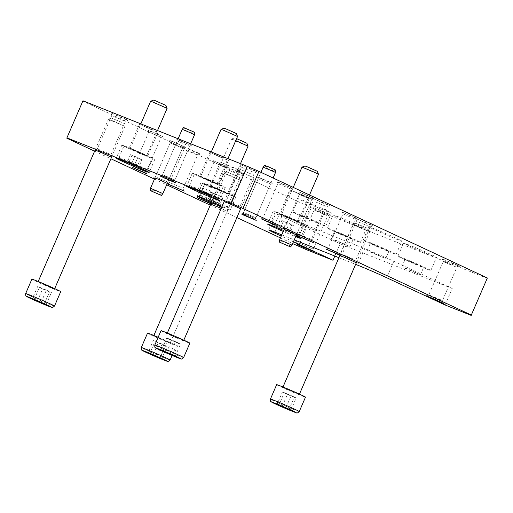 <?xml version="1.0" encoding="UTF-8"?>
<svg xmlns="http://www.w3.org/2000/svg" width="513" height="513" viewBox="0 0 513 513"><rect width="100%" height="100%" fill="white"/><g stroke="black" fill="none" stroke-linecap="round" stroke-linejoin="round"><path stroke-width="0.38" stroke-dasharray="2.56 1.92" d="M180.691 147.391L170.111 142.954L180.691 147.391M162.865 193.6L150.508 188.252M155.016 177.838L170.111 142.96L171.554 141.139L182.808 146.006L171.554 141.139C173.958 145.006 176.466 145.666 176.01 145.5L176.466 145.705C176.017 145.474 178.261 146.91 182.801 146.013M309.82 198.909L299.239 194.478L309.82 198.909M292 245.118L279.643 239.77M284.144 229.362L299.239 194.478L300.682 192.657L311.936 197.524L300.682 192.657C303.093 196.524 305.601 197.184 305.139 197.018L305.594 197.223C305.145 196.992 307.39 198.428 311.93 197.531L311.596 199.82L296.501 234.704M182.198 129.379L194.555 134.727M173.612 181.724L174.959 180.025L162.602 174.676L174.959 180.025L190.65 143.755M185.264 128.397L194.889 132.437C190.355 133.335 188.104 131.892 188.553 132.123L188.098 131.918C188.56 132.091 186.052 131.424 183.648 127.57L185.264 128.397M263.15 167.161L275.507 172.509M254.557 219.5L255.904 217.801L243.547 212.453L255.904 217.801L273.121 178.011M266.209 166.174A10.324 7.259 -65 0 0 269.254 169.797L269.049 169.7C269.505 169.867 266.997 169.207 264.593 165.346L275.84 170.213C271.3 171.111 269.056 169.675 269.505 169.899L269.331 169.835A10.324 7.259 -65 0 0 274.231 169.373M366.75 227.952L356.176 223.514L366.75 227.952M355.586 225.912L353.226 224.681L358.491 226.708L369.7 231.818L355.586 225.912M285.209 388.559L282.836 387.334L287.998 389.309L299.316 394.465L285.209 388.559M276.661 384.66A15.711 0.449 -156.6 0 0 280.803 386.802A15.711 0.449 -156.6 0 0 296.463 393.676A15.711 0.449 -156.6 0 0 305.491 397.139M290.852 410.291L296.2 397.941L294.302 397.351L289.063 409.457M294.302 397.351L287.395 394.426L282.208 406.418M287.395 394.426L282.387 392.092L277.039 404.443M282.387 392.092L284.285 392.676L278.944 405.033M284.285 392.676L291.192 395.606L285.844 407.957M291.192 395.606L296.2 397.941M237.622 176.434L227.047 171.996L237.622 176.434M226.457 174.394L224.098 173.163L229.362 175.189L240.565 180.294L226.457 174.394M156.074 337.035L153.708 335.816L158.87 337.791L170.181 342.947L156.074 337.035M147.526 333.142A15.711 0.449 -156.6 0 0 151.675 335.284A15.711 0.449 -156.6 0 0 167.328 342.158A15.711 0.449 -156.6 0 0 176.363 345.621A15.711 0.449 -156.6 0 0 172.214 343.479A15.711 0.449 -156.6 0 0 158.164 337.272M161.723 358.773L167.071 346.422L165.173 345.833L159.934 357.939M165.173 345.833L158.267 342.908L153.079 354.893M158.267 342.908L153.259 340.574L147.911 352.925M153.259 340.574L155.157 341.158L149.809 353.515M155.157 341.158L162.063 344.082L156.715 356.439M162.063 344.082L167.071 346.422M121.979 122.46L111.404 118.028L121.979 122.46M110.814 120.42L108.455 119.196L113.719 121.222L124.922 126.32L110.814 120.42M40.437 283.067L38.065 281.842L43.227 283.824L54.545 288.973L40.437 283.067M31.889 279.168A15.711 0.449 -156.6 0 0 36.032 281.31A15.711 0.449 -156.6 0 0 51.691 288.191A15.711 0.449 -156.6 0 0 60.72 291.647M46.08 304.805L51.428 292.455L49.53 291.865L44.291 303.972M49.53 291.865L42.624 288.941L37.436 300.926M42.624 288.941L37.616 286.6L32.268 298.957M37.616 286.6L39.514 287.19L34.172 299.541M39.514 287.19L46.42 290.114L41.072 302.471M46.42 290.114L51.428 292.455M251.107 173.984L240.533 169.546L251.107 173.984M239.949 171.945L237.583 170.714L242.848 172.74L254.057 177.838L239.949 171.945M169.566 334.585L167.193 333.367L172.355 335.342L183.673 340.491L169.566 334.585M161.018 330.693A15.711 0.449 -156.6 0 0 165.16 332.828A15.711 0.449 -156.6 0 0 180.82 339.709A15.711 0.449 -156.6 0 0 189.855 343.165M175.215 356.323L180.557 343.973L178.659 343.383L173.42 355.49M178.659 343.383L171.752 340.459L166.565 352.444M171.752 340.459L166.744 338.118L161.403 350.475M166.744 338.118L168.642 338.708L163.301 351.065M168.642 338.708L175.549 341.632L170.207 353.989M175.549 341.632L180.557 343.973M193.702 187.085A15.711 0.449 23.4 0 1 209.471 193.805A15.711 0.449 23.4 0 1 218.237 198.05A15.711 0.449 23.4 0 1 213.934 196.53A15.711 0.449 23.4 0 1 198.165 189.816A15.711 0.449 23.4 0 1 189.4 185.571A15.711 0.449 23.4 0 1 193.702 187.085M205.38 192.292L198.044 189.361L209.593 194.254L205.38 192.292L208.233 185.7L212.446 187.668L209.593 194.254M218.929 185.001A15.711 0.449 -156.6 0 0 223.226 186.52A15.711 0.449 -156.6 0 0 214.46 182.275A15.711 0.449 -156.6 0 0 198.691 175.555A15.711 0.449 -156.6 0 0 194.389 174.042A15.711 0.449 -156.6 0 0 203.161 178.287A15.711 0.449 -156.6 0 0 218.929 185.001M214.588 182.981L200.57 176.716L212.036 181.422L217.044 183.846L214.588 182.981M221.058 129.366L237.538 136.49M224.014 128.192L236.371 133.534M199.628 189.855L202.475 183.263L208.233 185.7M212.446 187.668L210.862 187.181L208.009 193.767M210.862 187.181L205.104 184.738L202.257 191.33M205.104 184.738L200.897 182.775L198.044 189.361M200.897 182.775L202.475 183.263M123.267 158.985A15.711 0.449 23.4 0 1 139.036 165.699A15.711 0.449 23.4 0 1 147.802 169.95A15.711 0.449 23.4 0 1 143.499 168.431A15.711 0.449 23.4 0 1 127.737 161.717A15.711 0.449 23.4 0 1 118.965 157.472A15.711 0.449 23.4 0 1 123.267 158.985M134.945 164.192L127.609 161.262L139.158 166.154L134.945 164.192L137.798 157.6L142.011 159.569L139.158 166.154M148.494 156.901A15.711 0.449 -156.6 0 0 152.791 158.421A15.711 0.449 -156.6 0 0 144.025 154.176A15.711 0.449 -156.6 0 0 128.256 147.455A15.711 0.449 -156.6 0 0 123.954 145.942A15.711 0.449 -156.6 0 0 132.726 150.187A15.711 0.449 -156.6 0 0 148.494 156.901M144.153 154.881L130.135 148.616L141.601 153.316L146.609 155.747L144.153 154.881M150.623 101.26L167.103 108.39M153.579 100.093L165.936 105.434M129.193 161.755L132.04 155.163L137.798 157.6M142.011 159.569L140.427 159.075L137.574 165.667M140.427 159.075L134.669 156.638L131.822 163.23M134.669 156.638L130.462 154.676L127.609 161.262M130.462 154.676L132.04 155.163M204.212 196.768A15.711 0.449 23.4 0 1 219.981 203.481A15.711 0.449 23.4 0 1 228.747 207.727A15.711 0.449 23.4 0 1 224.45 206.207A15.711 0.449 23.4 0 1 208.682 199.493A15.711 0.449 23.4 0 1 199.916 195.248A15.711 0.449 23.4 0 1 204.212 196.768M215.896 201.968L208.56 199.044L220.109 203.93L215.896 201.968L218.743 195.382L222.956 197.345L220.109 203.93M229.439 194.677A15.711 0.449 -156.6 0 0 233.742 196.197A15.711 0.449 -156.6 0 0 224.97 191.952A15.711 0.449 -156.6 0 0 209.201 185.238A15.711 0.449 -156.6 0 0 204.905 183.718A15.711 0.449 -156.6 0 0 213.671 187.963A15.711 0.449 -156.6 0 0 229.439 194.677M225.104 192.657L211.08 186.392L222.552 191.099L227.56 193.523L225.104 192.657M235.756 140.607L231.575 139.042L236.583 141.466L248.048 146.173M236.615 138.625L246.881 143.217M210.138 199.531L212.991 192.946L218.743 195.382M222.956 197.345L221.372 196.857L218.525 203.443M221.372 196.857L215.62 194.421L212.767 201.006M215.62 194.421L211.407 192.452L208.56 199.044M211.407 192.452L212.991 192.946M274.647 224.867A15.711 0.449 23.4 0 1 290.416 231.581A15.711 0.449 23.4 0 1 299.182 235.826A15.711 0.449 23.4 0 1 294.885 234.313A15.711 0.449 23.4 0 1 279.117 227.592A15.711 0.449 23.4 0 1 270.351 223.347A15.711 0.449 23.4 0 1 274.647 224.867M286.331 230.068L278.995 227.144L290.544 232.036L286.331 230.068L289.178 223.482L293.391 225.444L290.544 232.036M299.874 222.783A15.711 0.449 -156.6 0 0 304.177 224.296A15.711 0.449 -156.6 0 0 295.405 220.051A15.711 0.449 -156.6 0 0 279.636 213.337A15.711 0.449 -156.6 0 0 275.34 211.818A15.711 0.449 -156.6 0 0 284.106 216.063A15.711 0.449 -156.6 0 0 299.874 222.783M295.539 220.757L281.515 214.492L292.987 219.198L297.995 221.622L295.539 220.757M302.01 167.142L318.483 174.273M304.966 165.968L317.316 171.316M280.573 227.631L283.426 221.045L289.178 223.482M293.391 225.444L291.807 224.957L288.96 231.543M291.807 224.957L286.055 222.52L283.202 229.106M286.055 222.52L281.842 220.552L278.995 227.144M281.842 220.552L283.426 221.045M82.959 100.792L66.837 138.209M487.26 278.347L322.914 212.78L311.263 207.739L82.869 101.151M125.525 119.048L128.006 120.337L122.479 118.208L110.712 112.854L125.525 119.048M197.8 152.778L200.282 154.067L194.754 151.938L182.987 146.583L197.8 152.778M326.928 204.296L329.41 205.585L323.883 203.456L312.116 198.101L326.928 204.296M241.161 173.016L243.643 174.305L238.115 172.176L226.348 166.821L241.161 173.016M370.296 224.534L372.778 225.823L367.25 223.694L355.483 218.339L370.296 224.534M457.025 265.009L459.507 266.305L453.979 264.176L442.212 258.821L457.025 265.009M327.897 213.491L330.378 214.787L324.851 212.658L313.084 207.297L327.897 213.491M254.653 170.566L257.135 171.855L251.607 169.726L239.84 164.372L254.653 170.566M306.697 196.812L309.358 198.185L303.555 195.966L290.82 190.169L306.697 196.812M236.262 168.713L238.923 170.085L233.12 167.866L220.385 162.063L236.262 168.713M155.311 130.93L157.978 132.309L152.169 130.084L139.44 124.287L155.311 130.93M225.746 159.03L228.413 160.409L222.604 158.184L209.875 152.387L225.746 159.03M354.958 217.435L357.086 218.544L354.881 217.756L342.261 212.132L354.958 217.435M311.596 197.197L313.719 198.307L311.513 197.518L298.899 191.888L311.596 197.197M279.348 182.865L277.212 181.769L281.759 183.5L292.038 188.188L279.348 182.865M150.213 131.347L148.084 130.251L152.63 131.982L162.91 136.67L150.213 131.347M171.9 141.466L169.765 140.37L174.311 142.101L184.59 146.789L171.9 141.466M225.829 165.917L227.952 167.026L225.752 166.238L213.132 160.607L225.829 165.917M259.591 178.017L257.462 176.927L262.008 178.652L272.281 183.34L259.591 178.017M178.639 140.241L176.51 139.145L181.057 140.876L191.336 145.564L178.639 140.241M361.37 226.752A17.955 0.513 23.4 0 1 366.109 229.202A17.955 0.513 23.4 0 1 355.791 225.245A17.955 0.513 23.4 0 1 337.894 217.384A17.955 0.513 23.4 0 1 333.155 214.941A17.955 0.513 23.4 0 1 343.479 218.891A17.955 0.513 23.4 0 1 361.37 226.752M326.678 210.561A17.955 0.513 23.4 0 1 331.417 213.01A17.955 0.513 23.4 0 1 321.093 209.054A17.955 0.513 23.4 0 1 303.202 201.192A17.955 0.513 23.4 0 1 298.463 198.749A17.955 0.513 23.4 0 1 308.788 202.699A17.955 0.513 23.4 0 1 326.678 210.561M397.113 238.66A17.955 0.513 23.4 0 1 401.852 241.11A17.955 0.513 23.4 0 1 391.528 237.16A17.955 0.513 23.4 0 1 373.637 229.298A17.955 0.513 23.4 0 1 368.898 226.849A17.955 0.513 23.4 0 1 379.222 230.799A17.955 0.513 23.4 0 1 397.113 238.66M431.805 254.852A17.955 0.513 23.4 0 1 436.544 257.302A17.955 0.513 23.4 0 1 426.226 253.345A17.955 0.513 23.4 0 1 408.329 245.483A17.955 0.513 23.4 0 1 403.59 243.04A17.955 0.513 23.4 0 1 413.914 246.99A17.955 0.513 23.4 0 1 431.805 254.852M452.235 288.518L340.125 243.79L281.727 216.531A22.444 0.641 23.4 0 1 275.802 213.479A22.444 0.641 23.4 0 1 281.945 215.64L364.705 248.658A22.444 0.641 23.4 0 1 393.837 261.258L452.235 288.518L445.104 304.985M306.877 249.837L322.914 212.78M334.816 256.051L340.125 243.79M334.123 240.02L349.994 246.67L337.265 240.866L331.456 238.648L334.123 240.02M299.432 223.835L315.303 230.478L302.567 224.681L296.764 222.456L299.432 223.835M369.867 251.934L385.738 258.578L373.002 252.781L367.199 250.556L369.867 251.934M404.558 268.126L420.429 274.769L407.7 268.972L401.891 266.747L404.558 268.126M293.436 241.796L281.227 236.102M94.61 151.175L110.891 158.767M154.471 179.108L166.674 184.802M210.253 205.142L236.871 217.563M280.451 237.904L292.654 243.598M281.759 234.883L294.27 239.872M338.939 257.693L355.618 264.349M95.052 150.155L111.526 157.286M210.696 204.129L226.207 210.907L221.295 208.342M339.824 255.647L356.298 262.778M283.247 231.44A17.955 0.513 -156.6 0 0 295.661 236.647M295.95 235.993A17.955 0.513 -156.6 0 0 295.796 235.916A17.955 0.513 -156.6 0 0 283.651 230.504M221.808 207.162A17.955 0.513 -156.6 0 0 230.1 210.266A17.955 0.513 -156.6 0 0 225.361 207.816A17.955 0.513 -156.6 0 0 222.161 206.348M154.913 178.075L167.27 183.423M284.042 229.593L296.405 234.941M224.181 201.673L240.661 208.804M311.263 207.739L295.225 244.797M108.968 153.727L97.329 148.853L108.968 153.727M113.713 116.509L125.352 121.389L113.713 116.509M181.243 187.457L169.604 182.583L181.243 187.457M185.988 150.238L197.633 155.112L185.988 150.238M310.371 238.975L298.733 234.101L310.371 238.975M315.123 201.756L326.762 206.63L315.123 201.756M224.611 207.694L212.972 202.821L224.611 207.694M229.356 170.476L240.995 175.35L229.356 170.476M353.739 259.212L342.1 254.339L353.739 259.212M358.484 221.994L370.123 226.874L358.484 221.994M440.468 299.688L442.424 300.701L438.166 299.073L428.83 294.815L440.468 299.688M445.22 262.476L443.264 261.463L447.522 263.092L456.859 267.35L445.22 262.476M311.34 248.17L313.296 249.183L309.038 247.555L299.701 243.297L311.34 248.17M316.085 210.958L314.136 209.945L318.393 211.574L327.724 215.832L316.085 210.958M301.497 222.745A17.955 0.513 23.4 0 1 306.235 225.188A17.955 0.513 23.4 0 1 295.911 221.238A17.955 0.513 23.4 0 1 278.02 213.376A17.955 0.513 23.4 0 1 273.282 210.926A17.955 0.513 23.4 0 1 283.599 214.883A17.955 0.513 23.4 0 1 301.497 222.745M296.36 220.693L280.489 214.049L293.218 219.846L299.028 222.071L296.36 220.693M231.062 194.639A17.955 0.513 23.4 0 1 235.8 197.088A17.955 0.513 23.4 0 1 225.476 193.138A17.955 0.513 23.4 0 1 207.585 185.276A17.955 0.513 23.4 0 1 202.847 182.827A17.955 0.513 23.4 0 1 213.164 186.777A17.955 0.513 23.4 0 1 231.062 194.639M225.925 192.593L210.054 185.95L222.783 191.747L228.593 193.972L225.925 192.593M150.11 156.863A17.955 0.513 23.4 0 1 154.849 159.312A17.955 0.513 23.4 0 1 144.525 155.356A17.955 0.513 23.4 0 1 126.634 147.494A17.955 0.513 23.4 0 1 121.895 145.051A17.955 0.513 23.4 0 1 132.219 149.001A17.955 0.513 23.4 0 1 150.11 156.863M144.974 154.817L129.103 148.167L141.832 153.964L147.641 156.189L144.974 154.817M220.545 184.962A17.955 0.513 23.4 0 1 225.284 187.412A17.955 0.513 23.4 0 1 214.96 183.462A17.955 0.513 23.4 0 1 197.069 175.6A17.955 0.513 23.4 0 1 192.33 173.15A17.955 0.513 23.4 0 1 202.654 177.1A17.955 0.513 23.4 0 1 220.545 184.962M215.409 182.917L199.538 176.267L212.267 182.07L218.076 184.289L215.409 182.917M135.592 167.52L146.173 171.951L135.592 167.52M148.783 132.021L161.14 137.362L148.783 132.021L148.084 130.251M162.91 136.67L161.14 137.369L146.173 171.951L146.872 173.715M157.273 177.639L167.86 182.07L157.273 177.639M153.733 177.421L155.503 176.716L170.463 142.133L182.827 147.481L170.47 142.139L169.765 140.37M184.59 146.789L182.82 147.487L167.86 182.07M200.641 197.877L211.221 202.308L200.641 197.877M198.864 196.96L213.831 162.371L226.188 167.719L213.831 162.377L213.132 160.607M227.952 167.026L226.188 167.725L211.221 202.308L211.92 204.071M264.721 219.038L275.308 223.469L264.721 219.038M261.181 218.82L262.951 218.115L277.911 183.532L290.275 188.88L277.918 183.539L277.212 181.769M292.038 188.188L290.268 188.887L275.308 223.469M286.408 229.157L296.989 233.588L286.408 229.157M282.862 228.939L284.632 228.24L299.598 193.651L311.955 198.999L299.598 193.657L298.899 191.888M329.769 249.395L340.35 253.826L329.769 249.395M326.23 249.177L327.999 248.478L342.96 213.889L355.323 219.237L342.96 213.895L342.261 212.132M357.086 218.544L355.317 219.243L340.35 253.826M164.019 176.414L174.6 180.845L164.019 176.414M162.243 175.497L177.209 140.908L189.566 146.256L177.209 140.915L176.51 139.145M175.305 182.609L174.6 180.839L189.566 146.256L191.336 145.564M253.711 217.974L243.194 213.273L253.711 217.974M255.551 218.621L270.518 184.032L258.161 178.691L270.518 184.032L272.281 183.34M228.413 201.378L240.052 206.252L228.413 201.378M252.531 171.893L240.892 167.02L252.531 171.893M350.533 237.878L353.2 239.257L347.391 237.032L334.662 231.235L350.533 237.878M332.193 230.561A17.955 0.513 -156.6 0 0 350.084 238.423A17.955 0.513 -156.6 0 0 360.408 242.373A17.955 0.513 -156.6 0 0 355.669 239.93A17.955 0.513 -156.6 0 0 337.778 232.068A17.955 0.513 -156.6 0 0 327.454 228.112A17.955 0.513 -156.6 0 0 332.193 230.561M315.841 221.687L318.509 223.065L312.699 220.84L299.97 215.043L315.841 221.687M297.502 214.37A17.955 0.513 -156.6 0 0 315.392 222.232A17.955 0.513 -156.6 0 0 325.717 226.182A17.955 0.513 -156.6 0 0 320.978 223.739A17.955 0.513 -156.6 0 0 303.087 215.877A17.955 0.513 -156.6 0 0 292.763 211.927A17.955 0.513 -156.6 0 0 297.502 214.37M386.276 249.793L388.944 251.165L383.134 248.946L370.405 243.143L386.276 249.793M367.936 242.469A17.955 0.513 -156.6 0 0 385.827 250.331A17.955 0.513 -156.6 0 0 396.151 254.288A17.955 0.513 -156.6 0 0 391.413 251.838A17.955 0.513 -156.6 0 0 373.522 243.976A17.955 0.513 -156.6 0 0 363.198 240.026A17.955 0.513 -156.6 0 0 367.936 242.469M420.968 265.978L423.635 267.356L417.826 265.131L405.097 259.334L420.968 265.978M402.628 258.661A17.955 0.513 -156.6 0 0 420.519 266.523A17.955 0.513 -156.6 0 0 430.843 270.479A17.955 0.513 -156.6 0 0 426.104 268.03A17.955 0.513 -156.6 0 0 408.213 260.168A17.955 0.513 -156.6 0 0 397.889 256.218A17.955 0.513 -156.6 0 0 402.628 258.661M150.174 190.547C154.714 189.643 156.959 191.086 156.516 190.855L156.689 190.926A10.324 7.259 -65 0 0 152.098 191.24M243.213 214.748C247.753 213.844 250.004 215.287 249.555 215.056L249.728 215.127A10.324 7.259 -65 0 0 245.137 215.441M299.259 411.548A15.711 0.449 23.4 0 1 290.223 408.091A15.711 0.449 23.4 0 1 274.57 401.211A15.711 0.449 -156.6 0 1 270.422 399.069M170.124 360.03A15.711 0.449 23.4 0 1 161.095 356.573A15.711 0.449 23.4 0 1 145.435 349.693A15.711 0.449 -156.6 0 1 141.293 347.551M54.487 306.062A15.711 0.449 23.4 0 1 45.452 302.606A15.711 0.449 23.4 0 1 29.799 295.725A15.711 0.449 -156.6 0 1 25.65 293.583M183.616 357.58A15.711 0.449 23.4 0 1 174.58 354.124A15.711 0.449 23.4 0 1 158.927 347.243A15.711 0.449 -156.6 0 1 154.779 345.102M281.727 216.531L274.962 232.171M393.837 261.258L386.706 277.732M364.705 248.658L357.58 265.131M281.945 215.64L274.821 232.113M161.422 195.415C159.017 191.554 156.51 190.894 156.965 191.06L156.689 190.926M167.373 183.186L182.468 148.308M182.808 146.006L182.468 148.302M290.557 246.933C288.146 243.072 285.638 242.412 286.1 242.578L285.645 242.373C286.094 242.604 283.849 241.161 279.309 242.065M162.281 176.818L162.602 174.676L178.139 138.767M173.516 181.833C171.105 177.973 168.597 177.312 169.059 177.479L168.604 177.28C169.053 177.504 166.808 176.068 162.268 176.966M243.233 214.594L243.547 212.453L260.918 172.317M254.461 219.615C252.056 215.755 249.549 215.094 250.004 215.261L249.728 215.127M356.176 223.514L353.226 224.681L339.888 255.493M282.836 387.334L282.984 386.994M299.316 394.465L299.457 394.125M356.368 262.624L369.7 231.818M368.526 228.862L369.693 231.812M227.047 171.996L224.098 173.163L210.76 203.975M153.708 335.816L153.855 335.476M170.181 342.947L240.565 180.3L239.398 177.344M172.111 355.445L176.363 345.621M111.404 118.028L108.455 119.196M38.065 281.842L38.212 281.509M95.117 150.008L108.448 119.202M54.545 288.973L54.686 288.639M111.597 157.138L124.928 126.333L123.755 123.377M240.533 169.546L237.583 170.714M167.193 333.367L167.341 333.027M224.245 201.526L237.577 170.72M183.673 340.491L183.821 340.157M240.725 208.656L254.057 177.851L252.89 174.895M218.237 198.05L223.226 186.52M189.4 185.571L194.389 174.042M200.57 176.716L211.273 151.983M217.044 183.846L227.952 158.639M147.802 169.95L152.791 158.421M118.965 157.472L123.954 145.942M130.135 148.616L140.838 123.883M146.609 155.747L157.517 130.539M228.747 207.727L233.742 196.197M199.916 195.248L204.905 183.718M211.08 186.392L231.575 139.042M227.56 193.523L240.488 163.641M234.531 137.869L231.581 139.036M299.182 235.826L304.177 224.296M270.351 223.347L275.34 211.818M281.515 214.492L293.244 187.399M297.995 221.622L309.519 194.998M268.677 229.946L275.802 213.479M128.006 120.337L125.352 121.389L110.923 154.734L111.975 157.382M97.335 148.847L94.681 149.899M111.763 115.502L97.329 148.853M111.763 115.508L110.712 112.854M200.282 154.067L197.627 155.118L183.199 188.463L184.25 191.112M169.611 182.577L166.956 183.628M184.039 149.232L169.604 182.583M184.039 149.238L182.987 146.583M329.41 205.585L326.755 206.636L312.327 239.981L313.379 242.63M312.116 198.101L313.167 200.756L298.733 234.101L296.084 235.146M243.643 174.305L240.988 175.356L226.56 208.708L227.612 211.35M226.348 166.821L227.4 169.476L212.972 202.821L210.317 203.866M372.778 225.823L370.123 226.874L355.695 260.226L356.747 262.868M356.535 220.988L342.1 254.339L339.452 255.384M356.535 220.994L355.483 218.339M442.424 300.695L443.476 303.343M442.212 258.821L443.264 261.47L428.83 294.815L426.181 295.86M459.507 266.305L456.852 267.35L442.424 300.701M330.378 214.787L327.724 215.832L313.296 249.183L314.347 251.825M299.707 243.297L297.053 244.342M313.084 207.297L314.136 209.952L299.701 243.297M306.235 225.188L300.535 238.365M273.282 210.926L267.574 224.104M290.82 190.169L280.489 214.049M309.358 198.185L299.028 222.071M235.8 197.088L230.1 210.266M202.847 182.827L197.139 196.004M220.385 162.063L210.054 185.95M238.923 170.085L228.593 193.972M154.849 159.312L149.148 172.483M121.895 145.051L116.194 158.228M139.44 124.287L129.103 148.167M157.978 132.309L147.641 156.189M225.284 187.412L219.583 200.589M192.33 173.15L186.629 186.328M209.875 152.387L199.538 176.267M228.413 160.409L218.076 184.289M148.783 132.014L133.816 166.603L132.053 167.302M167.854 182.064L168.559 183.834M198.871 196.96L197.101 197.659M275.301 223.463L276.007 225.233M311.955 198.999L296.989 233.588L297.687 235.352M311.949 199.006L313.719 198.307M340.35 253.82L341.055 255.589M162.249 175.491L160.479 176.19M255.551 218.615L256.25 220.385M257.462 176.927L258.161 178.691L243.194 213.273L241.431 213.972M257.135 171.855L254.48 172.907L240.052 206.252L241.104 208.9M239.84 164.372L240.892 167.026L226.457 200.371L223.809 201.417M349.994 246.67L353.2 239.257M331.456 238.648L334.662 231.235M360.408 242.373L366.109 229.202M327.454 228.112L333.155 214.941M315.303 230.478L318.509 223.065M296.764 222.456L299.97 215.043M325.717 226.182L331.417 213.01M292.763 211.927L298.463 198.749M385.738 258.578L388.944 251.165M367.199 250.556L370.405 243.143M396.151 254.288L401.852 241.11M363.198 240.026L368.898 226.849M420.429 274.769L423.635 267.356M401.891 266.747L405.097 259.334M430.843 270.479L436.544 257.302M397.889 256.218L403.59 243.04"/><path stroke-width="0.77" d="M150.168 190.554L161.422 195.415L150.168 190.554L150.508 188.252L162.865 193.6L167.373 183.186M161.422 195.415L162.865 193.6M279.303 242.072L290.557 246.933L279.303 242.072L279.643 239.77L292 245.118L296.501 234.704M290.557 246.933L292 245.118M190.65 143.755L194.562 134.727L186.091 130.873L182.198 129.379L178.139 138.767M163.878 177.806L173.516 181.839L163.878 177.806M194.889 132.437L183.641 127.557L182.198 129.379M273.121 178.011L275.507 172.509L273.73 171.586L263.15 167.155L260.918 172.317M244.829 215.588L254.461 219.622L244.829 215.588A10.324 7.259 -65 0 1 245.137 215.441M275.507 172.503L275.847 170.207L268.139 166.699L264.593 165.34L263.15 167.155M305.491 397.139A15.711 0.449 -156.6 0 0 301.349 394.997A15.711 0.449 -156.6 0 0 285.69 388.117A15.711 0.449 -156.6 0 0 276.661 384.66L270.422 399.069C270.396 400.91 270.556 401.743 270.902 401.576L275.083 403.834L293.583 411.798C297.36 412.632 296.161 414.215 299.259 411.548L305.491 397.139M288.954 409.707L290.852 410.291L285.844 407.957L277.039 404.443L289.063 409.457M282.208 406.418L282.047 406.783M158.164 337.272A15.711 0.449 -156.6 0 0 147.526 333.142L141.293 347.551C141.261 349.391 141.421 350.225 141.774 350.058L145.955 352.309L164.455 360.28C168.232 361.114 167.026 362.697 170.124 360.03L172.111 355.445M159.825 358.189L161.723 358.773L156.715 356.439L147.911 352.925L159.934 357.939M153.079 354.893L152.919 355.259M60.72 291.647A15.711 0.449 -156.6 0 0 56.577 289.505A15.711 0.449 -156.6 0 0 40.918 282.631A15.711 0.449 -156.6 0 0 31.889 279.168L25.65 293.583C25.624 295.417 25.785 296.257 26.131 296.091L30.312 298.342L48.812 306.312C52.589 307.14 51.39 308.723 54.487 306.062L60.72 291.647M44.182 304.215L46.08 304.805L41.072 302.471L32.268 298.957L44.291 303.972M37.436 300.926L37.276 301.291M189.855 343.165A15.711 0.449 -156.6 0 0 185.706 341.03A15.711 0.449 -156.6 0 0 170.047 334.149A15.711 0.449 -156.6 0 0 161.018 330.693L154.779 345.102C154.753 346.935 154.913 347.776 155.259 347.609L159.447 349.86L177.947 357.83C181.717 358.658 180.518 360.241 183.616 357.58L189.855 343.165M173.317 355.733L175.215 356.323L170.207 353.989L161.403 350.475L173.42 355.49M166.565 352.444L166.411 352.809M227.952 158.639L237.538 136.484L223.514 130.231L221.058 129.366L211.273 151.983M237.538 136.484L236.371 133.534L225.855 128.846L224.014 128.192L221.065 129.359M157.517 130.539L167.103 108.384L153.079 102.125L150.623 101.26L140.838 123.883M167.103 108.384L165.936 105.434L155.42 100.747L153.579 100.093L150.63 101.26M240.488 163.641L248.048 146.16L235.756 140.607M248.048 146.16L246.881 143.217L236.615 138.625M309.519 194.998L318.483 174.273L313.366 171.797L302.016 167.135L293.244 187.399M318.483 174.266L317.316 171.316L306.8 166.622L304.966 165.968L302.016 167.135M471.312 315.053L487.35 277.995L471.312 315.053L242.925 208.464L258.956 171.4L487.35 277.995M258.956 171.4L247.304 166.359L231.273 203.424L66.921 137.85L82.959 100.792L247.304 166.359M94.61 151.175L66.837 138.209L66.921 137.85M231.273 203.424L242.925 208.464M355.618 264.349L357.58 265.131A22.444 0.641 -156.6 0 1 386.706 277.732L445.104 304.985L471.229 315.405M292.654 243.598L306.877 249.837L332.995 260.258L334.816 256.051M332.995 260.258L293.436 241.796M281.227 236.102L274.596 233.005A22.444 0.641 -156.6 0 1 268.677 229.946A22.444 0.641 -156.6 0 1 274.821 232.113L281.759 234.883M110.891 158.767L154.471 179.108M166.674 184.802L210.253 205.142M236.871 217.563L280.451 237.904M294.27 239.872L338.939 257.693M111.526 157.286L100.208 152.028L95.052 150.155M167.123 183.769L184.25 191.112L167.167 183.667M296.251 235.287L313.379 242.63L296.296 235.185M221.295 208.342L210.696 204.129M356.298 262.778L344.98 257.513L339.824 255.647M428.663 297.155L443.476 303.343L431.709 297.989L426.181 295.86L428.663 297.155M299.534 245.637L314.347 251.825L302.58 246.471L297.053 244.342L299.534 245.637M283.651 230.504A17.955 0.513 -156.6 0 0 267.574 224.104A17.955 0.513 -156.6 0 0 272.313 226.554A17.955 0.513 -156.6 0 0 283.247 231.44M295.661 236.647A17.955 0.513 -156.6 0 0 300.535 238.365A17.955 0.513 -156.6 0 0 295.95 235.993M222.161 206.348A17.955 0.513 -156.6 0 0 205.623 199.191A17.955 0.513 -156.6 0 0 197.139 196.004A17.955 0.513 -156.6 0 0 201.878 198.448A17.955 0.513 -156.6 0 0 221.808 207.162M120.933 160.672A17.955 0.513 -156.6 0 0 138.824 168.533A17.955 0.513 -156.6 0 0 149.148 172.483A17.955 0.513 -156.6 0 0 144.409 170.04A17.955 0.513 -156.6 0 0 126.519 162.179A17.955 0.513 -156.6 0 0 116.194 158.228A17.955 0.513 -156.6 0 0 120.933 160.672M191.368 188.771A17.955 0.513 -156.6 0 0 209.259 196.633A17.955 0.513 -156.6 0 0 219.583 200.589A17.955 0.513 -156.6 0 0 214.844 198.14A17.955 0.513 -156.6 0 0 196.954 190.278A17.955 0.513 -156.6 0 0 186.629 186.328A17.955 0.513 -156.6 0 0 191.368 188.771M144.743 172.618L132.053 167.302L144.666 172.939L146.872 173.715L144.743 172.618M167.27 183.423L158.472 179.242L154.913 178.075M209.791 202.975L197.101 197.659L209.714 203.302L211.92 204.071L209.791 202.975M273.871 224.136L261.181 218.82L273.795 224.457L276.007 225.233L273.871 224.136M296.405 234.941L287.601 230.76L284.042 229.593M338.92 254.493L326.23 249.177L338.843 254.82L341.055 255.589L338.92 254.493M173.17 181.512L160.479 176.19L173.093 181.833L175.305 182.609L173.17 181.512M243.553 215.075L256.25 220.385L246.163 215.793L241.431 213.972L243.553 215.075M240.661 208.804L229.337 203.546L224.181 201.673M270.422 399.069A15.711 0.449 -156.6 0 1 279.457 402.525A15.711 0.449 -156.6 0 1 295.11 409.406A15.711 0.449 23.4 0 1 299.259 411.548M292.75 410.881A13.466 0.385 23.4 0 1 292.622 411.413A13.466 0.385 23.4 0 1 275.141 403.853A13.466 0.385 23.4 0 1 275.276 403.321A13.466 0.385 23.4 0 1 292.75 410.881M141.293 347.551A15.711 0.449 -156.6 0 1 150.322 351.007A15.711 0.449 -156.6 0 1 165.981 357.888A15.711 0.449 23.4 0 1 170.124 360.03M163.621 359.363A13.466 0.385 23.4 0 1 163.493 359.895A13.466 0.385 23.4 0 1 146.013 352.335A13.466 0.385 23.4 0 1 146.147 351.803A13.466 0.385 23.4 0 1 163.621 359.363M25.65 293.583A15.711 0.449 -156.6 0 1 34.685 297.04A15.711 0.449 -156.6 0 1 50.338 303.92A15.711 0.449 23.4 0 1 54.487 306.062M47.978 305.395A13.466 0.385 23.4 0 1 47.85 305.928A13.466 0.385 23.4 0 1 30.37 298.367A13.466 0.385 23.4 0 1 30.504 297.835A13.466 0.385 23.4 0 1 47.978 305.395M154.779 345.102A15.711 0.449 -156.6 0 1 163.814 348.558A15.711 0.449 -156.6 0 1 179.467 355.438A15.711 0.449 23.4 0 1 183.616 357.58M177.113 356.913A13.466 0.385 23.4 0 1 176.979 357.446A13.466 0.385 23.4 0 1 159.505 349.885A13.466 0.385 23.4 0 1 159.633 349.353A13.466 0.385 23.4 0 1 177.113 356.913M274.962 232.171L274.596 233.005M150.508 188.252L155.016 177.838M279.643 239.77L284.144 229.362M194.895 132.431L194.562 134.727M282.984 386.994L339.888 255.493M299.457 394.125L356.368 262.624M153.855 335.476L210.76 203.975M38.212 281.509L95.117 150.008M54.686 288.639L111.597 157.138M167.341 333.027L224.245 201.526M183.821 340.157L240.725 208.656"/></g></svg>
